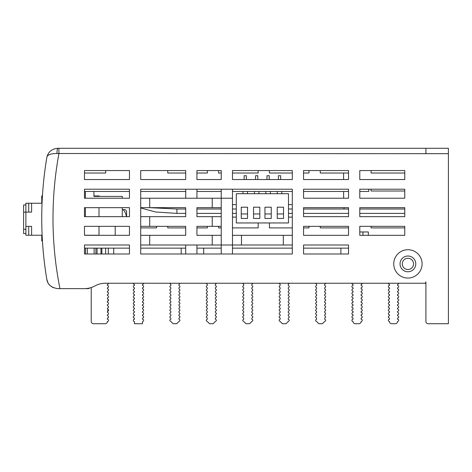 <?xml version="1.0" encoding="UTF-8"?>
<svg xmlns="http://www.w3.org/2000/svg" width="472" height="472" viewBox="0 0 472 472"><rect width="100%" height="100%" fill="white"/><g stroke="black" fill="none" stroke-linecap="round" stroke-linejoin="round"><path stroke-width="0.71" d="M340.89 248.148L340.89 253.995M203.686 248.148L203.686 253.995M181.195 248.148L181.195 253.995M113.722 248.148L113.722 253.995M407.914 269.512A5.623 5.623 0 0 0 413.537 263.889A5.623 5.623 0 0 0 407.914 258.267A5.623 5.623 0 0 0 402.291 263.889A5.623 5.623 0 0 0 407.914 269.512M425.909 283.235L143.635 283.235A1.127 1.127 0 0 1 142.509 284.356L142.509 285.483A1.127 1.127 0 0 1 143.635 286.604A1.127 1.127 0 0 1 142.509 287.731L142.509 288.858A1.127 1.127 0 0 1 143.635 289.979A1.127 1.127 0 0 1 142.509 291.106L142.509 292.227A1.127 1.127 0 0 1 143.635 293.354A1.127 1.127 0 0 1 142.509 294.481L142.509 295.602A1.127 1.127 0 0 1 143.635 296.729A1.127 1.127 0 0 1 142.509 297.856L142.509 298.977A1.127 1.127 0 0 1 143.635 300.103A1.127 1.127 0 0 1 142.509 301.224L142.509 302.351A1.127 1.127 0 0 1 143.635 303.478A1.127 1.127 0 0 1 142.509 304.599L142.509 305.726A1.127 1.127 0 0 1 143.635 306.847A1.127 1.127 0 0 1 142.509 307.974L142.509 309.101A1.127 1.127 0 0 1 143.635 310.222A1.127 1.127 0 0 1 142.509 311.349L142.509 312.47A1.127 1.127 0 0 1 143.635 313.597A1.127 1.127 0 0 1 142.509 314.724L142.509 315.845A1.127 1.127 0 0 1 143.635 316.972A1.127 1.127 0 0 1 142.509 318.093L142.509 319.219A1.127 1.127 0 0 1 143.635 320.346A1.127 1.127 0 0 1 142.509 321.467L142.509 323.721L134.414 323.721L134.414 321.467A1.127 1.127 0 0 1 133.287 320.346A1.127 1.127 0 0 1 134.414 319.219L134.414 318.093A1.127 1.127 0 0 1 133.287 316.972A1.127 1.127 0 0 1 134.414 315.845L134.414 314.724A1.127 1.127 0 0 1 133.287 313.597A1.127 1.127 0 0 1 134.414 312.47L134.414 311.349A1.127 1.127 0 0 1 133.287 310.222A1.127 1.127 0 0 1 134.414 309.101L134.414 307.974A1.127 1.127 0 0 1 133.287 306.847A1.127 1.127 0 0 1 134.414 305.726L134.414 304.599A1.127 1.127 0 0 1 133.287 303.478A1.127 1.127 0 0 1 134.414 302.351L134.414 301.224A1.127 1.127 0 0 1 133.287 300.103A1.127 1.127 0 0 1 134.414 298.977L134.414 297.856A1.127 1.127 0 0 1 133.287 296.729A1.127 1.127 0 0 1 134.414 295.602L134.414 294.481A1.127 1.127 0 0 1 133.287 293.354A1.127 1.127 0 0 1 134.414 292.227L134.414 291.106A1.127 1.127 0 0 1 133.287 289.979A1.127 1.127 0 0 1 134.414 288.858L134.414 287.731A1.127 1.127 0 0 1 133.287 286.604A1.127 1.127 0 0 1 134.414 285.483L134.414 284.356A1.127 1.127 0 0 1 133.287 283.235L108.548 283.235A1.127 1.127 0 0 1 107.421 284.356L107.421 285.483A1.127 1.127 0 0 1 108.548 286.604A1.127 1.127 0 0 1 107.421 287.731L107.421 288.858A1.127 1.127 0 0 1 108.548 289.979A1.127 1.127 0 0 1 107.421 291.106L107.421 292.227A1.127 1.127 0 0 1 108.548 293.354A1.127 1.127 0 0 1 107.421 294.481L107.421 295.602A1.127 1.127 0 0 1 108.548 296.729A1.127 1.127 0 0 1 107.421 297.856L107.421 298.977A1.127 1.127 0 0 1 108.548 300.103A1.127 1.127 0 0 1 107.421 301.224L108.548 300.103L108.112 300.988L108.548 300.121M107.421 301.224L107.421 302.351A1.127 1.127 0 0 1 108.548 303.478A1.127 1.127 0 0 1 107.421 304.599L107.421 305.726A1.127 1.127 0 0 1 108.548 306.847A1.127 1.127 0 0 1 107.421 307.974L107.421 309.101A1.127 1.127 0 0 1 108.548 310.222A1.127 1.127 0 0 1 107.421 311.349L108.489 309.868M192.44 283.235L180.074 283.235L178.947 284.356L178.947 285.483C180.28 286.233 180.28 286.982 178.947 287.731L178.947 288.858C180.28 289.607 180.28 290.357 178.947 291.106L178.947 292.227C180.28 292.982 180.28 293.731 178.947 294.481L178.947 295.602C180.28 296.351 180.28 297.1 178.947 297.856L178.947 298.977C180.28 299.726 180.28 300.475 178.947 301.224L178.947 302.351C180.28 303.101 180.28 303.85 178.947 304.599L178.947 305.726C180.28 306.476 180.28 307.225 178.947 307.974L178.947 309.101C180.28 309.85 180.28 310.6 178.947 311.349L178.947 312.47C180.28 313.225 180.28 313.974 178.947 314.724L178.947 315.845C180.28 316.594 180.28 317.343 178.947 318.093L178.947 319.219C180.28 319.969 180.28 320.718 178.947 321.467L176.699 323.721L173.1 323.721L170.852 321.467C169.513 320.718 169.513 319.969 170.852 319.219L170.852 318.093C169.513 317.343 169.513 316.594 170.852 315.845L170.852 314.724C169.513 313.974 169.513 313.225 170.852 312.47L170.852 311.349C169.513 310.6 169.513 309.85 170.852 309.101L170.852 307.974C169.513 307.225 169.513 306.476 170.852 305.726L170.852 304.599C169.513 303.85 169.513 303.101 170.852 302.351L170.852 301.224C169.513 300.475 169.513 299.726 170.852 298.977L170.852 297.856C169.513 297.1 169.513 296.351 170.852 295.602L170.852 294.481C169.513 293.731 169.513 292.982 170.852 292.227L170.852 291.106C169.513 290.357 169.513 289.607 170.852 288.858L170.852 287.731C169.513 286.982 169.513 286.233 170.852 285.483L170.852 284.356L169.725 283.235L143.635 283.235M292.304 283.235L289.383 283.235L288.256 284.356L288.256 285.483C289.596 286.233 289.596 286.982 288.256 287.731L288.256 288.858C289.596 289.607 289.596 290.357 288.256 291.106L288.256 292.227C289.596 292.982 289.596 293.731 288.256 294.481L288.256 295.602C289.596 296.351 289.596 297.1 288.256 297.856L288.256 298.977C289.596 299.726 289.596 300.475 288.256 301.224L288.256 302.351C289.596 303.101 289.596 303.85 288.256 304.599L288.256 305.726C289.596 306.476 289.596 307.225 288.256 307.974L288.256 309.101C289.596 309.85 289.596 310.6 288.256 311.349L288.256 312.47C289.596 313.225 289.596 313.974 288.256 314.724L288.256 315.845C289.596 316.594 289.596 317.343 288.256 318.093L288.256 319.219C289.596 319.969 289.596 320.718 288.256 321.467L286.008 323.721L282.409 323.721L280.161 321.467C278.828 320.718 278.828 319.969 280.161 319.219L280.161 318.093C278.828 317.343 278.828 316.594 280.161 315.845L280.161 314.724C278.828 313.974 278.828 313.225 280.161 312.47L280.161 311.349C278.828 310.6 278.828 309.85 280.161 309.101L280.161 307.974C278.828 307.225 278.828 306.476 280.161 305.726L280.161 304.599C278.828 303.85 278.828 303.101 280.161 302.351L280.161 301.224C278.828 300.475 278.828 299.726 280.161 298.977L280.161 297.856C278.828 297.1 278.828 296.351 280.161 295.602L280.161 294.481C278.828 293.731 278.828 292.982 280.161 292.227L280.161 291.106C278.828 290.357 278.828 289.607 280.161 288.858L280.161 287.731C278.828 286.982 278.828 286.233 280.161 285.483L280.161 284.356L279.035 283.235L252.945 283.235L251.818 284.356L251.818 285.483C253.157 286.233 253.157 286.982 251.818 287.731L251.818 288.858C253.157 289.607 253.157 290.357 251.818 291.106L251.818 292.227C253.157 292.982 253.157 293.731 251.818 294.481L251.818 295.602C253.157 296.351 253.157 297.1 251.818 297.856L251.818 298.977C253.157 299.726 253.157 300.475 251.818 301.224L251.818 302.351C253.157 303.101 253.157 303.85 251.818 304.599L251.818 305.726C253.157 306.476 253.157 307.225 251.818 307.974L251.818 309.101C253.157 309.85 253.157 310.6 251.818 311.349L251.818 312.47C253.157 313.225 253.157 313.974 251.818 314.724L251.818 315.845C253.157 316.594 253.157 317.343 251.818 318.093L251.818 319.219C253.157 319.969 253.157 320.718 251.818 321.467L249.57 323.721L245.971 323.721L243.723 321.467C242.39 320.718 242.39 319.969 243.723 319.219L243.723 318.093C242.39 317.343 242.39 316.594 243.723 315.845L243.723 314.724C242.39 313.974 242.39 313.225 243.723 312.47L243.723 311.349C242.39 310.6 242.39 309.85 243.723 309.101L243.723 307.974C242.39 307.225 242.39 306.476 243.723 305.726L243.723 304.599C242.39 303.85 242.39 303.101 243.723 302.351L243.723 301.224C242.39 300.475 242.39 299.726 243.723 298.977L243.723 297.856C242.39 297.1 242.39 296.351 243.723 295.602L243.723 294.481C242.39 293.731 242.39 292.982 243.723 292.227L243.723 291.106C242.39 290.357 242.39 289.607 243.723 288.858L243.723 287.731C242.39 286.982 242.39 286.233 243.723 285.483L243.723 284.356L242.596 283.235L216.506 283.235L215.385 284.356L215.385 285.483C216.719 286.233 216.719 286.982 215.385 287.731L215.385 288.858C216.719 289.607 216.719 290.357 215.385 291.106L215.385 292.227C216.719 292.982 216.719 293.731 215.385 294.481L215.385 295.602C216.719 296.351 216.719 297.1 215.385 297.856L215.385 298.977C216.719 299.726 216.719 300.475 215.385 301.224L215.385 302.351C216.719 303.101 216.719 303.85 215.385 304.599L215.385 305.726C216.719 306.476 216.719 307.225 215.385 307.974L215.385 309.101C216.719 309.85 216.719 310.6 215.385 311.349L215.385 312.47C216.719 313.225 216.719 313.974 215.385 314.724L215.385 315.845C216.719 316.594 216.719 317.343 215.385 318.093L215.385 319.219C216.719 319.969 216.719 320.718 215.385 321.467L213.137 323.721L209.538 323.721L207.285 321.467C205.951 320.718 205.951 319.969 207.285 319.219L207.285 318.093C205.951 317.343 205.951 316.594 207.285 315.845L207.285 314.724C205.951 313.974 205.951 313.225 207.285 312.47L207.285 311.349C205.951 310.6 205.951 309.85 207.285 309.101L207.285 307.974C205.951 307.225 205.951 306.476 207.285 305.726L207.285 304.599C205.951 303.85 205.951 303.101 207.285 302.351L207.285 301.224C205.951 300.475 205.951 299.726 207.285 298.977L207.285 297.856C205.951 297.1 205.951 296.351 207.285 295.602L207.285 294.481C205.951 293.731 205.951 292.982 207.285 292.227L207.285 291.106C205.951 290.357 205.951 289.607 207.285 288.858L207.285 287.731C205.951 286.982 205.951 286.233 207.285 285.483L207.285 284.356L206.164 283.235L203.686 283.235M328.518 283.235L325.822 283.235L324.695 284.356L324.695 285.483C326.028 286.233 326.028 286.982 324.695 287.731L324.695 288.858C326.028 289.607 326.028 290.357 324.695 291.106L324.695 292.227C326.028 292.982 326.028 293.731 324.695 294.481L324.695 295.602C326.028 296.351 326.028 297.1 324.695 297.856L324.695 298.977C326.028 299.726 326.028 300.475 324.695 301.224L324.695 302.351C326.028 303.101 326.028 303.85 324.695 304.599L324.695 305.726C326.028 306.476 326.028 307.225 324.695 307.974L324.695 309.101C326.028 309.85 326.028 310.6 324.695 311.349L324.695 312.47C326.028 313.225 326.028 313.974 324.695 314.724L324.695 315.845C326.028 316.594 326.028 317.343 324.695 318.093L324.695 319.219C326.028 319.969 326.028 320.718 324.695 321.467L322.447 323.721L318.848 323.721L316.6 321.467C315.261 320.718 315.261 319.969 316.6 319.219L316.6 318.093C315.261 317.343 315.261 316.594 316.6 315.845L316.6 314.724C315.261 313.974 315.261 313.225 316.6 312.47L316.6 311.349C315.261 310.6 315.261 309.85 316.6 309.101L316.6 307.974C315.261 307.225 315.261 306.476 316.6 305.726L316.6 304.599C315.261 303.85 315.261 303.101 316.6 302.351L316.6 301.224C315.261 300.475 315.261 299.726 316.6 298.977L316.6 297.856C315.261 297.1 315.261 296.351 316.6 295.602L316.6 294.481C315.261 293.731 315.261 292.982 316.6 292.227L316.6 291.106C315.261 290.357 315.261 289.607 316.6 288.858L316.6 287.731C315.261 286.982 315.261 286.233 316.6 285.483L316.6 284.356L315.473 283.235L303.555 283.235M47.896 282.551L46.799 279.241A368.284 368.284 0 0 1 46.799 157.672C47.07 154.899 50.463 153.512 56.97 153.512L425.909 153.677L425.909 148.279L425.909 153.677L448.4 153.677L448.4 323.721L428.157 323.721A2.248 2.248 0 0 1 425.909 321.467L425.909 281.884A1.351 1.351 0 0 1 424.558 283.235L398.692 283.235A1.127 1.127 0 0 1 397.566 284.356L397.566 285.483A1.127 1.127 0 0 1 398.692 286.604A1.127 1.127 0 0 1 397.566 287.731L397.566 288.858A1.127 1.127 0 0 1 398.692 289.979A1.127 1.127 0 0 1 397.566 291.106L397.566 292.227A1.127 1.127 0 0 1 398.692 293.354A1.127 1.127 0 0 1 397.566 294.481L397.566 295.602A1.127 1.127 0 0 1 398.692 296.729A1.127 1.127 0 0 1 397.566 297.856L397.566 298.977A1.127 1.127 0 0 1 398.692 300.103A1.127 1.127 0 0 1 397.566 301.224L397.566 302.351A1.127 1.127 0 0 1 398.692 303.478A1.127 1.127 0 0 1 397.566 304.599L397.566 305.726A1.127 1.127 0 0 1 398.692 306.847A1.127 1.127 0 0 1 397.566 307.974L397.566 309.101A1.127 1.127 0 0 1 398.692 310.222A1.127 1.127 0 0 1 397.566 311.349L397.566 312.47A1.127 1.127 0 0 1 398.692 313.597A1.127 1.127 0 0 1 397.566 314.724L397.566 315.845A1.127 1.127 0 0 1 398.692 316.972A1.127 1.127 0 0 1 397.566 318.093L397.566 319.219A1.127 1.127 0 0 1 398.692 320.346A1.127 1.127 0 0 1 397.566 321.467A2.248 2.248 0 0 1 395.318 323.721L391.719 323.721A2.248 2.248 0 0 1 389.471 321.467A1.127 1.127 0 0 1 388.344 320.346A1.127 1.127 0 0 1 389.471 319.219L389.471 318.093A1.127 1.127 0 0 1 388.344 316.972A1.127 1.127 0 0 1 389.471 315.845L389.471 314.724A1.127 1.127 0 0 1 388.344 313.597A1.127 1.127 0 0 1 389.471 312.47L389.471 311.349A1.127 1.127 0 0 1 388.344 310.222A1.127 1.127 0 0 1 389.471 309.101L389.471 307.974A1.127 1.127 0 0 1 388.344 306.847A1.127 1.127 0 0 1 389.471 305.726L389.471 304.599A1.127 1.127 0 0 1 388.344 303.478A1.127 1.127 0 0 1 389.471 302.351L389.471 301.224A1.127 1.127 0 0 1 388.344 300.103A1.127 1.127 0 0 1 389.471 298.977L389.471 297.856A1.127 1.127 0 0 1 388.344 296.729A1.127 1.127 0 0 1 389.471 295.602L389.471 294.481A1.127 1.127 0 0 1 388.344 293.354A1.127 1.127 0 0 1 389.471 292.227L389.471 291.106A1.127 1.127 0 0 1 388.344 289.979A1.127 1.127 0 0 1 389.471 288.858L389.471 287.731A1.127 1.127 0 0 1 388.344 286.604A1.127 1.127 0 0 1 389.471 285.483L389.471 284.356A1.127 1.127 0 0 1 388.344 283.235L362.254 283.235A1.127 1.127 0 0 1 361.133 284.356L361.133 285.483A1.127 1.127 0 0 1 362.254 286.604A1.127 1.127 0 0 1 361.133 287.731L361.133 288.858A1.127 1.127 0 0 1 362.254 289.979A1.127 1.127 0 0 1 361.133 291.106L361.133 292.227A1.127 1.127 0 0 1 362.254 293.354A1.127 1.127 0 0 1 361.133 294.481L361.133 295.602A1.127 1.127 0 0 1 362.254 296.729A1.127 1.127 0 0 1 361.133 297.856L361.133 298.977A1.127 1.127 0 0 1 362.254 300.103A1.127 1.127 0 0 1 361.133 301.224L361.133 302.351A1.127 1.127 0 0 1 362.254 303.478A1.127 1.127 0 0 1 361.133 304.599L361.133 305.726A1.127 1.127 0 0 1 362.254 306.847A1.127 1.127 0 0 1 361.133 307.974L361.133 309.101A1.127 1.127 0 0 1 362.254 310.222A1.127 1.127 0 0 1 361.133 311.349L361.133 312.47A1.127 1.127 0 0 1 362.254 313.597A1.127 1.127 0 0 1 361.133 314.724L361.133 315.845A1.127 1.127 0 0 1 362.254 316.972A1.127 1.127 0 0 1 361.133 318.093L361.133 319.219A1.127 1.127 0 0 1 362.254 320.346A1.127 1.127 0 0 1 361.133 321.467A2.248 2.248 0 0 1 358.879 323.721L355.286 323.721A2.248 2.248 0 0 1 353.032 321.467A1.127 1.127 0 0 1 351.911 320.346A1.127 1.127 0 0 1 353.032 319.219L353.032 318.093A1.127 1.127 0 0 1 351.911 316.972A1.127 1.127 0 0 1 353.032 315.845L353.032 314.724A1.127 1.127 0 0 1 351.911 313.597A1.127 1.127 0 0 1 353.032 312.47L353.032 311.349A1.127 1.127 0 0 1 351.911 310.222A1.127 1.127 0 0 1 353.032 309.101L353.032 307.974A1.127 1.127 0 0 1 351.911 306.847A1.127 1.127 0 0 1 353.032 305.726L353.032 304.599A1.127 1.127 0 0 1 351.911 303.478A1.127 1.127 0 0 1 353.032 302.351L353.032 301.224A1.127 1.127 0 0 1 351.911 300.103A1.127 1.127 0 0 1 353.032 298.977L353.032 297.856A1.127 1.127 0 0 1 351.911 296.729A1.127 1.127 0 0 1 353.032 295.602L353.032 294.481A1.127 1.127 0 0 1 351.911 293.354A1.127 1.127 0 0 1 353.032 292.227L353.032 291.106A1.127 1.127 0 0 1 351.911 289.979A1.127 1.127 0 0 1 353.032 288.858L353.032 287.731A1.127 1.127 0 0 1 351.911 286.604A1.127 1.127 0 0 1 353.032 285.483L353.032 284.356A1.127 1.127 0 0 1 351.911 283.235L339.763 283.235M107.421 304.599L107.421 305.726L107.421 304.599M107.421 307.974L107.421 309.101L107.421 307.974M108.1 309.325L107.421 312.47A1.127 1.127 0 0 1 108.548 313.597A1.127 1.127 0 0 1 107.421 314.724L107.421 315.845A1.127 1.127 0 0 1 108.548 316.972A1.127 1.127 0 0 1 107.421 318.093L107.421 319.219A1.127 1.127 0 0 1 108.548 320.346A1.127 1.127 0 0 1 107.421 321.467A2.248 2.248 0 0 1 105.173 323.721L93.48 323.721A2.248 2.248 0 0 1 91.226 321.467L91.226 287.531M448.4 153.677L448.4 148.279L58.917 148.279L58.917 153.677C54.97 175.094 53 196.682 52.994 218.453C53 242.077 55.318 265.47 59.956 288.634L84.287 288.634A22.491 22.491 0 0 0 95.149 285.831A20.904 20.904 0 0 1 105.25 283.235L424.558 283.235M46.799 157.672L46.799 157.672C48.044 151.949 51.743 148.822 57.891 148.279A5.399 0.92 90 0 0 56.97 153.512M41.807 225.203L41.919 229.705M42.185 236.448L42.303 238.696M415.785 263.889A7.871 7.871 0 0 1 407.914 271.76A7.871 7.871 0 0 1 400.044 263.889A7.871 7.871 0 0 1 407.914 256.019A7.871 7.871 0 0 1 415.785 263.889M393.742 263.889A14.172 14.172 0 0 0 407.914 278.061A14.172 14.172 0 0 0 422.086 263.889A14.172 14.172 0 0 0 407.914 249.717A14.172 14.172 0 0 0 393.742 263.889M62.251 288.634L88.081 288.634A2.248 2.248 0 0 0 89.662 287.979M232.478 253.995L232.478 244.997L241.475 244.997L241.475 235.327L232.478 235.327M292.304 235.327L283.312 235.327L283.312 244.997L292.304 244.997M221.232 189.219L221.232 198.216L232.478 198.216L232.478 189.219M232.478 198.216L232.478 244.997L221.232 244.997L221.232 253.995M140.709 244.997L149.707 244.997L149.707 235.327L140.709 235.327M140.709 226.33L149.707 226.33L149.707 216.66L140.709 216.66M140.709 207.662L149.707 207.662L149.707 198.216L140.709 198.216M221.232 235.327L212.235 235.327L212.235 244.997L221.232 244.997L221.232 198.216L212.235 198.216L212.235 207.662L221.232 207.662M221.232 216.66L212.235 216.66L212.235 226.33L221.232 226.33M44.439 173.991L44.675 172.121M42.002 204.718L41.861 209.214M44.368 174.581L44.94 170.079M42.74 191.467L42.911 189.219M283.312 235.327L241.475 235.327M241.475 244.997L283.312 244.997M196.942 198.216L196.942 189.219M185.697 189.219L185.697 198.216M185.697 244.997L185.697 253.995M196.942 253.995L196.942 244.997M212.235 235.327L196.942 235.327L196.942 226.33L212.235 226.33M212.235 216.66L196.942 216.66L196.942 207.662L212.235 207.662M212.235 198.216L149.707 198.216M149.707 207.662L185.697 207.662L185.697 216.66L149.707 216.66M149.707 226.33L185.697 226.33L185.697 235.327L149.707 235.327M149.707 244.997L212.235 244.997M41.748 218.453A368.284 368.284 0 0 0 46.799 279.241C47.607 284.587 51.306 287.713 57.891 288.634M53.383 287.69L51.596 286.705M50.05 285.448L48.899 284.144M149.288 207.662L176.923 209.007L176.923 213.391L155.553 211.987L140.709 207.969M292.304 253.995L292.304 189.219L140.709 189.219L140.709 253.995L292.304 253.995M359.782 207.662L359.782 216.66L404.764 216.66L404.764 207.662L359.782 207.662M359.782 226.33L359.782 235.327L404.764 235.327L404.764 226.33L359.782 226.33M303.555 207.662L303.555 216.66L348.537 216.66L348.537 207.662L303.555 207.662M404.764 189.219L359.782 189.219L359.782 198.216L404.764 198.216L404.764 189.219M303.555 226.33L303.555 235.327L348.537 235.327L348.537 226.33L303.555 226.33M404.764 179.543L404.764 170.551L359.782 170.551L359.782 179.543L404.764 179.543M129.464 216.66L129.464 207.662L84.482 207.662L84.482 216.66L129.464 216.66M303.555 244.997L303.555 253.995L348.537 253.995L348.537 244.997L303.555 244.997M348.537 189.219L303.555 189.219L303.555 198.216L348.537 198.216L348.537 189.219M129.464 198.216L129.464 189.219L84.482 189.219L84.482 198.216L129.464 198.216M84.482 235.327L129.464 235.327L129.464 226.33L84.482 226.33L84.482 235.327M129.464 253.995L129.464 244.997L84.482 244.997L84.482 253.995L129.464 253.995M140.709 170.551L140.709 179.543L185.697 179.543L185.697 170.551L140.709 170.551M292.304 170.551L232.478 170.551L232.478 179.543L292.304 179.543L292.304 170.551M84.482 170.551L84.482 179.543L129.464 179.543L129.464 170.551L84.482 170.551M348.537 179.543L348.537 170.551L303.555 170.551L303.555 179.543L348.537 179.543M221.232 170.551L196.942 170.551L196.942 179.543L221.232 179.543L221.232 170.551M57.914 288.634L59.95 288.634M185.697 173.023L167.761 173.023L167.761 170.551M207.35 170.551L207.35 173.023L196.942 173.023M221.232 173.023L218.595 173.023L218.595 170.551M258.178 170.551L258.178 173.023L232.478 173.023M292.304 173.023L269.423 173.023L269.423 170.551M309.012 170.551L309.012 173.023L303.555 173.023M348.537 173.023L320.258 173.023L320.258 170.551M343.628 191.467L343.646 198.216M343.575 173.023L343.592 179.543M343.811 207.662L344.176 209.007L303.555 209.007M292.304 209.007L288.481 209.007M236.301 209.007L232.478 209.007M221.232 209.007L196.942 209.007M185.697 209.007L176.923 209.007M404.764 209.007L359.782 209.007M348.537 209.007L344.176 209.007M404.764 173.023L371.086 173.023L371.086 170.551M404.764 191.018L371.086 191.018L371.086 189.219M359.841 170.551L359.782 173.023M404.764 227.905L371.086 227.905L371.086 226.33M105.687 170.551L105.687 173.023L84.482 173.023M359.841 226.33L359.782 227.905M348.537 227.905L320.258 227.905L320.258 226.33M309.012 226.33L309.012 227.905L303.555 227.905M292.304 227.905L269.423 227.905L269.423 222.955M288.481 217.108L292.304 217.108M258.178 222.955L258.178 227.905L232.478 227.905M221.232 227.905L218.595 227.905L218.595 226.33M232.478 217.108L236.301 217.108M207.35 226.33L207.35 227.905L196.942 227.905M185.697 227.905L167.761 227.905L167.761 226.33M156.515 226.33L156.515 227.905L140.709 227.905M58.917 148.279L57.891 148.279M281.778 191.467L281.778 193.715M280.657 179.543L280.657 175.72L278.403 175.72L278.403 179.543M277.282 193.715L277.282 191.467M270.356 191.467L270.356 193.715M269.229 179.543L269.229 175.72L266.981 175.72L266.981 179.543M265.854 193.715L265.854 191.467M255.553 179.543L255.553 175.72L257.806 175.72L257.806 179.543M244.13 179.543L244.13 175.72L246.378 175.72L246.378 179.543M264.957 213.958L264.957 207.208L271.252 207.208L271.252 213.958L264.957 213.958L264.957 218.453L271.252 218.453L271.252 213.958M277.235 213.958L277.235 207.208L283.53 207.208L283.53 213.958L277.235 213.958L277.235 218.453L283.53 218.453L283.53 213.958M241.251 213.958L241.251 207.208L247.546 207.208L247.546 213.958L241.251 213.958L241.251 218.453L247.546 218.453L247.546 213.958M253.529 213.958L253.529 207.208L259.83 207.208L259.83 213.958L253.529 213.958L253.529 218.453L259.83 218.453L259.83 213.958M258.927 191.467L258.927 193.715M254.432 191.467L254.432 193.715M247.505 191.467L247.505 193.715M243.003 191.467L243.003 193.715M288.481 193.715L236.301 193.715L236.301 222.955L288.481 222.955L288.481 193.715M85.379 216.66L85.379 207.662M85.379 198.216L85.379 191.467M368.779 189.219L368.779 191.467L359.782 191.467M348.537 191.467L303.555 191.467M292.304 191.467L232.478 191.467M221.232 191.467L196.942 191.467M185.697 191.467L140.709 191.467M129.464 191.467L84.482 191.467M368.331 235.327L368.331 231.953L362.933 231.953L362.933 235.327M362.933 231.953L359.782 231.953M84.482 248.148L129.464 248.148M140.709 248.148L185.697 248.148M196.942 248.148L221.232 248.148M232.478 248.148L292.304 248.148M303.555 248.148L348.537 248.148M126.608 216.66L126.608 211.869A2.248 2.248 0 0 0 124.36 209.615L122.266 209.615M97.079 253.995L97.079 248.148M108.324 253.995L108.324 248.148M105.622 253.995L105.622 248.148M122.266 216.66L122.266 207.662M122.266 198.216L122.266 196.417L93.928 196.417L93.928 191.467M115.203 226.33L115.203 235.327M25.883 204.954L23.6 204.954L23.6 229.286L25.883 229.286M95.91 253.995L95.91 248.148M94.117 248.148L94.117 253.995M99.008 207.662L99.008 216.66M99.008 226.33L99.008 235.327M85.544 253.995L85.544 248.148M87.338 248.148L87.338 253.995M84.482 235.233L99.008 235.233M42.061 203.243L25.883 203.243L25.883 226.383L31.6 226.383L31.6 235.233L42.126 235.233M23.6 233.522L25.883 233.522L23.6 233.522L23.6 229.286L23.6 233.522M25.883 226.383L25.883 235.233L31.6 235.233M25.883 212.099L31.6 212.099L31.6 203.243M28.739 226.383L28.739 235.233M28.739 212.099L28.739 203.243M42.327 239.151L41.748 239.151L41.748 240.95L42.433 240.95M100.973 248.148L100.973 253.995M126.39 216.66A12.296 12.296 0 0 0 123.162 209.615M42.456 195.555L41.748 195.963L42.433 195.963M93.928 195.963L99.326 195.963L99.326 196.417M41.748 239.151L41.748 235.233L41.748 237.799L42.256 237.799M42.356 197.314L41.748 197.314L41.748 203.243L41.748 195.963L42.462 195.538M126.608 211.869A2.248 2.248 0 0 0 124.36 209.615A2.248 2.248 0 0 1 126.608 211.869M101.869 253.995L101.869 248.148M292.304 204.63L288.481 204.63M236.301 204.63L232.478 204.63M404.764 213.391L359.782 213.391M348.537 213.391L303.555 213.391M292.304 213.391L288.481 213.391M236.301 213.391L232.478 213.391M221.232 213.391L196.942 213.391M185.697 213.391L176.923 213.391M25.883 212.146L23.6 212.146"/></g></svg>
